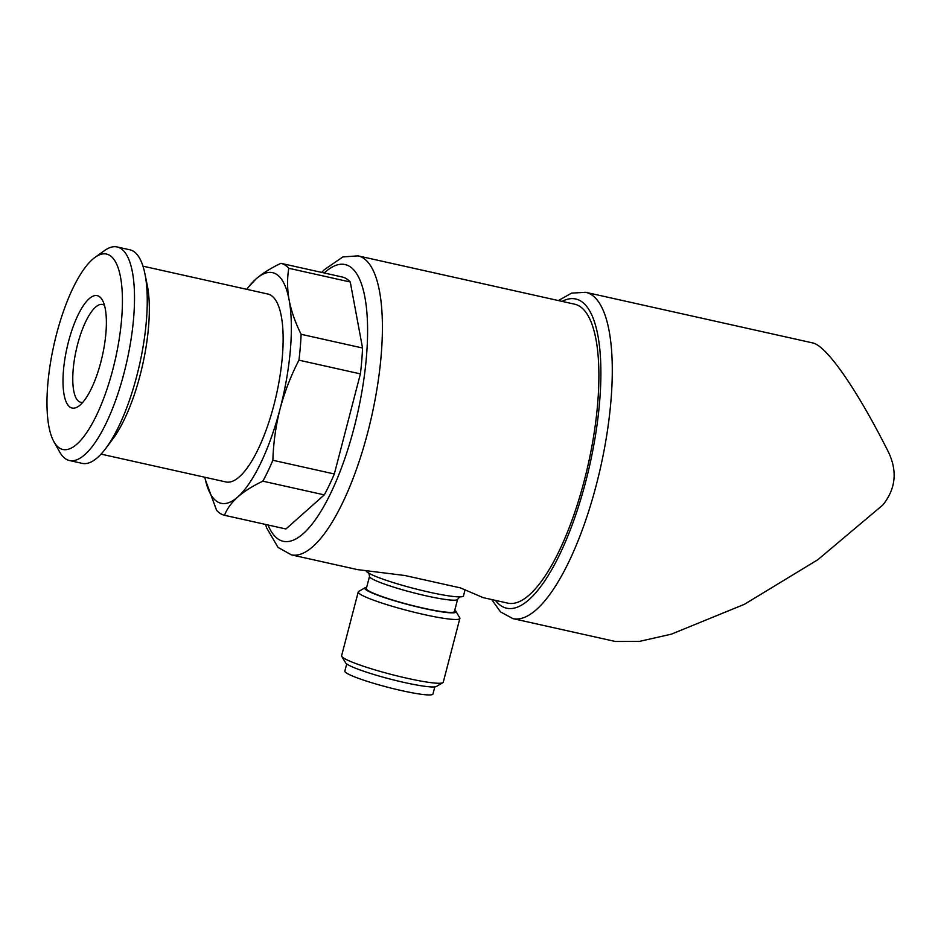 <?xml version="1.0" encoding="UTF-8"?>
<svg xmlns="http://www.w3.org/2000/svg" width="941" height="941" viewBox="0 0 941 941"><rect width="100%" height="100%" fill="white"/><g stroke="black" fill="none" stroke-linecap="round" stroke-linejoin="round"><path stroke-width="1.41" d="M358.039 255.858A153.171 48.214 -77.4 0 1 371.754 415.851A153.171 48.214 -77.4 0 1 291.345 554.849L357.451 569.599L404.912 575.516L460.408 587.89L483.098 597.617L507.834 603.146A153.171 48.214 -77.4 0 0 588.243 464.148A153.171 48.214 -77.4 0 0 574.528 304.155L358.039 255.858L342.83 256.952L324.186 269.785L321.728 272.419M204.856 477.263A118.154 37.193 -77.4 0 0 204.95 477.734A118.154 37.193 -77.4 0 0 237.814 496.919A118.154 37.193 -77.4 0 0 280.065 408.912A118.154 37.193 -77.4 0 0 289.11 299.991C287.158 288.922 287.064 278.36 288.816 268.291L350.264 282.006A129.093 40.639 -77.4 0 0 342.383 277.03L280.936 263.327C270.796 268.103 262.457 273.349 255.905 279.065A118.154 37.193 -77.4 0 0 247.06 288.946A118.154 37.193 -77.4 0 0 246.777 289.334M288.816 268.291A129.093 40.639 -77.4 0 0 280.936 263.327M205.409 479.886L216.595 510.304A129.093 40.639 -77.4 0 0 224.487 515.28C227.016 508.799 231.462 502.682 237.814 496.919C244.366 491.214 252.706 485.968 262.845 481.18A129.093 40.639 -77.4 0 0 272.878 460.267C273.361 443.082 275.748 425.955 280.065 408.912C284.617 391.926 290.91 375.671 298.956 360.168A129.093 40.639 -77.4 0 0 301.108 334.29C295.274 322.551 291.275 311.106 289.11 299.991A118.154 37.193 -77.4 0 0 255.905 279.065L248.365 287.217M262.845 481.18L324.292 494.884L285.935 528.983L224.487 515.28M324.292 494.884A129.093 40.639 -77.4 0 0 334.326 473.97L272.878 460.267M350.264 282.006L362.544 347.994A129.093 40.639 -77.4 0 1 360.403 373.883L298.956 360.168M362.544 347.994L301.108 334.29M585.69 292.298A167.169 52.625 -77.4 0 1 600.664 466.912A167.169 52.625 -77.4 0 1 512.892 618.625L615.332 641.468L639.433 641.409L671.38 634.152L744.425 604.298L817.847 559.707L882.881 504.952C895.773 488.779 897.596 471.076 888.339 451.868C856.816 389.151 826.516 345.57 812.624 342.912L585.69 292.298L571.646 293.121L558.366 300.544M360.403 373.883L334.326 473.97M101.052 454.115L225.899 481.957A96.276 30.312 -77.4 0 0 276.442 394.597A96.276 30.312 -77.4 0 0 267.82 294.027L142.973 266.174M53.931 441.729L59.671 451.986A109.403 34.441 -77.4 0 0 69.481 460.525L82.232 463.372A109.403 34.441 -77.4 0 0 105.862 448.292L112.908 438.859A96.276 30.312 -77.4 0 0 147.219 285.029L144.855 273.49A109.403 34.441 -77.4 0 0 129.87 249.8L117.119 246.954A109.403 34.441 -77.4 0 0 104.616 250.518L95.053 257.352A100.122 31.524 -77.4 0 0 56.554 334.09A100.122 31.524 -77.4 0 0 53.931 441.729A100.122 31.524 -77.4 0 0 115.461 358.686A100.122 31.524 -77.4 0 0 95.053 257.352M105.862 448.292A109.403 34.441 -77.4 0 0 144.855 273.49M69.481 460.525A109.403 34.441 -77.4 0 0 126.906 361.238A109.403 34.441 -77.4 0 0 117.119 246.954M68.517 341.63A57.577 18.126 -77.4 0 0 78.738 406.147A57.577 18.126 -77.4 0 0 102.381 355.769A57.577 18.126 -77.4 0 0 102.393 300.108A57.577 18.126 -77.4 0 0 68.517 341.63M104.463 305.355A50.085 15.774 -77.4 0 0 102.534 304.484A50.085 15.774 -77.4 0 0 77.562 344.5A50.085 15.774 -77.4 0 0 80.726 402.254A50.085 15.774 -77.4 0 0 82.843 402.278M465.113 589.642L463.49 595.876A50.332 5.328 -165.4 0 1 416.063 589.019A50.332 5.328 -165.4 0 1 366.225 571.128M457.62 599.288L454.444 611.509A45.509 4.823 -165.4 0 1 409.182 604.698A45.509 4.823 -165.4 0 1 366.355 588.56L369.531 576.351A45.509 4.823 -165.4 0 0 412.37 592.489A45.509 4.823 -165.4 0 0 457.62 599.288L459.961 596.582M454.774 610.238A47.144 4.999 -165.4 0 1 455.891 611.332A47.144 4.999 -165.4 0 1 409.135 604.863A47.144 4.999 -165.4 0 1 365.167 587.702A47.144 4.999 -165.4 0 1 366.684 587.302M455.891 611.332L459.737 617.79A52.52 5.564 -165.4 0 1 459.867 618.437A52.52 5.564 -165.4 0 1 407.653 610.58A52.52 5.564 -165.4 0 1 358.239 591.96A52.52 5.564 -165.4 0 1 358.674 591.466L365.167 587.702M459.867 618.437L443.258 682.213A52.52 5.564 -165.4 0 1 442.823 682.719A52.52 5.564 -165.4 0 1 391.033 674.368A52.52 5.564 -165.4 0 1 341.759 656.395A52.52 5.564 -165.4 0 1 341.618 655.748L358.239 591.96M442.823 682.719L436.318 686.483A47.144 4.999 -165.4 0 1 389.833 678.979A47.144 4.999 -165.4 0 1 345.594 662.84L341.759 656.395M434.813 686.883L432.942 694.046A45.509 4.823 -165.4 0 1 387.68 687.236A45.509 4.823 -165.4 0 1 344.853 671.098L346.723 663.934M495.413 600.37A158.417 49.873 -77.4 0 0 589.866 464.501A158.417 49.873 -77.4 0 0 562.106 301.379M268.032 524.984A141.785 44.639 -77.4 0 0 357.721 412.723A141.785 44.639 -77.4 0 0 324.245 272.984M512.892 618.625L500.53 611.897L491.673 599.535M291.345 554.849L278.042 547.403L266.621 527.866L265.515 524.431M247.06 288.946L248.353 287.205M368.813 572.846L369.531 576.351"/></g></svg>
